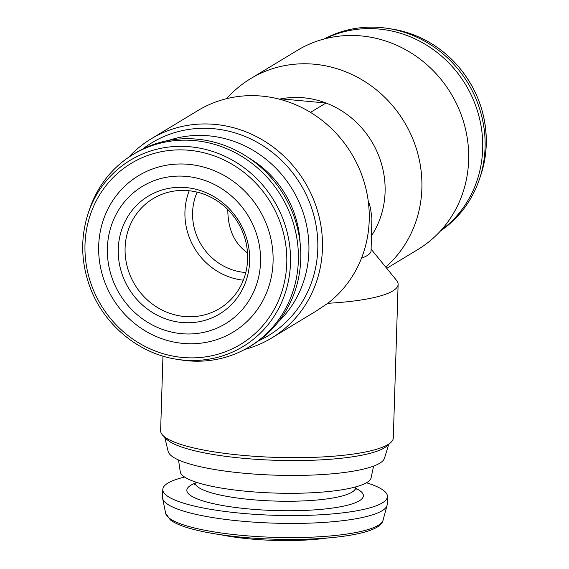 <?xml version="1.0" encoding="UTF-8"?>
<svg xmlns="http://www.w3.org/2000/svg" width="569" height="569" viewBox="0 0 569 569"><rect width="100%" height="100%" fill="white"/><g stroke="black" fill="none" stroke-linecap="round" stroke-linejoin="round"><path stroke-width="0.85" d="M197.151 192.151A56.189 52.668 -121.2 0 0 245.794 272.515M227.806 209.577C227.863 229.179 234.435 243.632 247.515 252.928M371.543 235.68A88.302 82.761 -121.2 0 0 325.98 103.01A88.302 82.761 -121.2 0 0 280.958 98.857A88.302 82.761 -121.2 0 0 279.372 99.177M385.732 267.089A116.396 109.092 -121.2 0 0 421.878 188.495A116.396 109.092 -121.2 0 0 365.54 82A116.396 109.092 -121.2 0 0 250.566 78.671A116.396 109.092 -121.2 0 0 226.682 98.65M280.112 99.376L280.958 98.857L325.98 103.01L310.496 112.385M368.463 202.913L368.74 201.959L370.44 207.905L371.92 218.048L371.073 250.659A88.302 17.518 -178.2 0 1 361.507 258.198M244.826 349.402A116.396 109.092 -121.2 0 0 271.676 338L316.236 311.03L327.801 303.298A116.396 109.092 -121.2 0 0 369.21 220.367A116.396 109.092 -121.2 0 0 312.879 113.871A116.396 109.092 -121.2 0 0 197.905 110.542L151.141 138.85A116.396 109.092 -121.2 0 0 128.587 157.35M386.756 268.348L417.866 249.521A116.396 109.092 -121.2 0 0 468.643 160.188A116.396 109.092 -121.2 0 0 412.305 53.699A116.396 109.092 -121.2 0 0 297.331 50.371L250.566 78.671M271.676 338A116.396 109.092 -121.2 0 0 322.445 248.667A116.396 109.092 -121.2 0 0 266.114 142.179A116.396 109.092 -121.2 0 0 151.141 138.85M440.42 231.021A112.378 105.329 -121.2 0 0 479.418 179.199A112.378 105.329 -121.2 0 0 485.073 147.577A112.378 105.329 -121.2 0 0 388.179 28.45A112.378 105.329 -121.2 0 0 324.181 38.969M441.039 230.338A112.378 105.329 -121.2 0 0 482.676 149.021A112.378 105.329 -121.2 0 0 325.07 38.735M258.682 340.76A112.669 105.599 -121.2 0 0 317.787 249.016A112.669 105.599 -121.2 0 0 258.184 142.862A112.669 105.599 -121.2 0 0 142.67 149.078M278.241 321.954A108.366 101.574 -121.2 0 0 308.889 251.534A108.366 101.574 -121.2 0 0 168.403 140.472M300.083 242.7A99.205 92.982 -121.2 0 0 248.745 157.883M176.625 359.252L180.828 359.914A112.378 105.329 -121.2 0 0 249.336 346.827L251.733 345.383A112.378 105.329 -121.2 0 0 300.752 259.13A112.378 105.329 -121.2 0 0 246.356 156.311A112.378 105.329 -121.2 0 0 135.351 153.097L132.961 154.54A112.378 105.329 -121.2 0 0 89.589 209.172L88.231 213.204C80.186 237.998 80.919 263.02 90.428 288.263C104.39 325.219 138.914 353.662 176.625 359.252A108.878 102.05 -121.2 0 0 290.496 263.006A108.878 102.05 -121.2 0 0 205.224 149.334A108.878 102.05 -121.2 0 0 88.231 213.204M249.336 346.827A112.378 105.329 -121.2 0 0 298.355 260.581A112.378 105.329 -121.2 0 0 243.966 157.755A112.378 105.329 -121.2 0 0 132.961 154.54M273.07 261.918A91.396 85.663 -121.2 0 0 144.725 172.315A91.396 85.663 -121.2 0 0 139.846 327.388A91.396 85.663 -121.2 0 0 273.07 261.918M260.545 262.096A80.272 75.236 -121.2 0 0 147.819 183.396A80.272 75.236 -121.2 0 0 143.537 319.6A80.272 75.236 -121.2 0 0 260.545 262.096M249.649 261.093A68.849 64.532 -121.2 0 0 152.961 193.588A68.849 64.532 -121.2 0 0 149.284 310.418A68.849 64.532 -121.2 0 0 249.649 261.093M371.116 249.158L396.55 280.368A116.396 23.094 -178.2 0 1 398.122 284.336A116.396 23.094 -178.2 0 1 327.801 303.298M398.122 284.336L393.293 437.966A116.396 23.094 -178.2 0 1 390.739 442.561A116.396 23.094 -178.2 0 1 242.245 455.314A116.396 23.094 -178.2 0 1 162.883 435.399A116.396 23.094 -178.2 0 1 160.622 430.655L162.962 356.137M390.739 442.561L386.984 445.947A112.669 22.355 -178.2 0 1 243.248 458.294A112.669 22.355 -178.2 0 1 166.418 439.012L162.883 435.399M388.741 444.361L384.466 458.251A108.366 21.501 -178.2 0 1 244.03 473.244A108.366 21.501 -178.2 0 1 168.161 451.452L164.761 437.319M373.591 466.096L371.102 477.804A95.521 18.955 -178.2 0 1 247.223 491.367A95.521 18.955 -178.2 0 1 180.266 471.808L178.517 459.965M366.443 482.768A112.378 22.298 -178.2 0 1 387.439 496.531A112.378 22.298 -178.2 0 1 241.597 513.288A112.378 22.298 -178.2 0 1 162.791 489.475A112.378 22.298 -178.2 0 1 184.605 477.057M387.439 496.531L387.19 504.397A112.378 22.298 -178.2 0 1 387.034 505.436A112.378 22.298 -178.2 0 1 241.356 521.147A112.378 22.298 -178.2 0 1 162.627 498.38A112.378 22.298 -178.2 0 1 162.542 497.334L162.791 489.475M326.947 538.046A80.272 15.932 -178.2 0 1 250.189 538.943A80.272 15.932 -178.2 0 1 220.552 534.704M189.221 190.764A64.219 60.193 -121.2 0 0 243.34 280.183M247.622 259.236A64.219 60.193 -121.2 0 0 216.54 200.48A64.219 60.193 -121.2 0 0 153.111 198.645A64.219 60.193 -121.2 0 0 134.867 284.749A64.219 60.193 -121.2 0 0 219.613 308.519A64.219 60.193 -121.2 0 0 247.622 259.236M486.253 144.526A108.878 102.05 -121.2 0 0 392.382 29.119C418.08 33.493 439.908 45.748 457.867 65.876C477.291 88.764 486.758 114.966 486.26 144.483C485.919 155.074 484.091 165.302 480.777 175.167A108.878 102.05 -121.2 0 0 486.253 144.526M286.769 263.184A105.749 99.12 -121.2 0 0 138.26 159.505A105.749 99.12 -121.2 0 0 132.62 338.932A105.749 99.12 -121.2 0 0 286.769 263.184M355.618 486.922L355.589 487.661A80.272 15.932 -178.2 0 1 251.42 499.625A80.272 15.932 -178.2 0 1 195.124 482.619L194.37 484.888M355.611 488.245A88.302 17.518 -178.2 0 1 341.137 506.63A88.302 17.518 -178.2 0 1 248.781 508.942A88.302 17.518 -178.2 0 1 195.075 483.202M387.034 505.436L383.072 520.151A108.878 21.608 -178.2 0 1 241.932 535.379A108.878 21.608 -178.2 0 1 165.664 513.323L162.627 498.38M392.382 29.119L388.179 28.45M480.777 175.167L479.418 179.199M195.153 481.879L195.124 482.619M356.194 489.959L355.589 487.661M165.664 513.323L170.252 519.824C173.993 522.712 179.74 525.336 187.493 527.705C201.625 531.979 219.99 535.18 242.593 537.307C307.609 543.146 380.675 536.738 383.072 520.151"/></g></svg>
